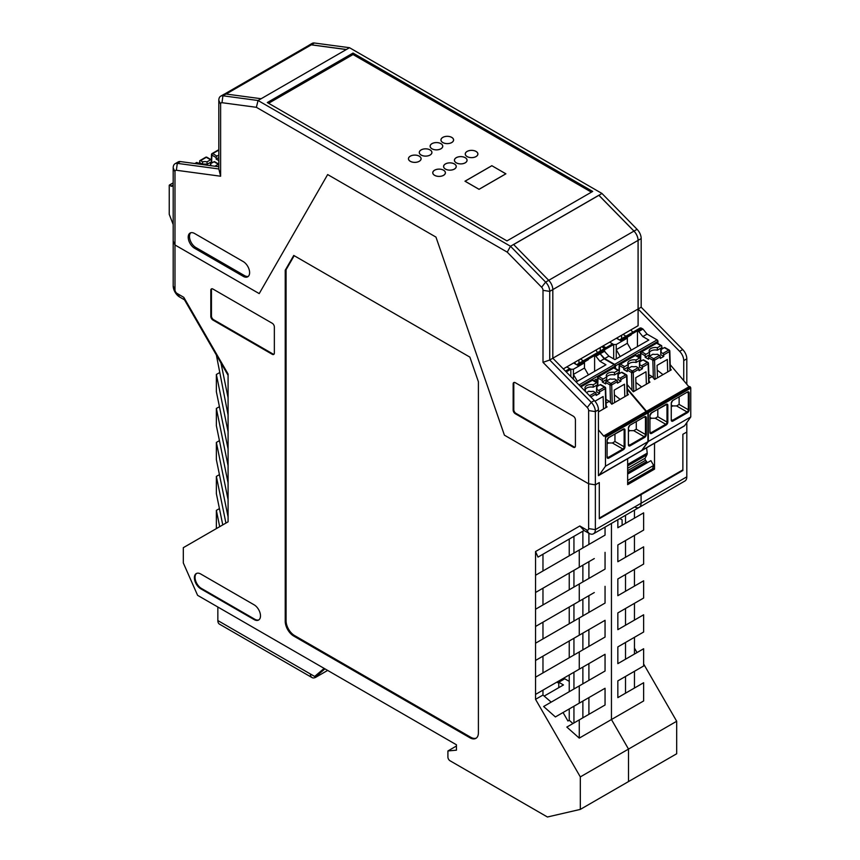 <?xml version="1.0" encoding="UTF-8"?>
<svg xmlns="http://www.w3.org/2000/svg" width="860" height="860" viewBox="0 0 860 860"><rect width="100%" height="100%" fill="white"/><g stroke="black" fill="none" stroke-linecap="round" stroke-linejoin="round"><path stroke-width="1.29" d="M327.66 670.413L315.932 677.186A7.837 4.526 120 0 1 312.008 677.572A7.837 4.526 120 0 1 310.385 673.982L314.652 676.444L318.91 673.982L324.962 668.865M217.849 607.02L217.849 620.565A7.837 4.526 120 0 0 219.472 624.145L312.008 677.572M314.652 676.444L324.156 668.392M569.234 681.367L564.751 678.787L558.785 682.238L558.785 687.645M634.454 648.107L637.034 652.568M643.635 663.995L676.691 721.26L676.691 753.758L628.509 781.579L628.509 749.082L676.691 721.26M544.176 696.084L563.472 684.947L558.785 682.238M556.861 682.109L558.785 683.216M682.324 470.173L682.872 470.495L682.872 434.3L686.807 432.032L686.807 422.582M637.238 669.682L625.521 676.444L625.521 693.192M617.846 519.719L617.846 527.739L643.635 512.85L643.635 530.082L617.846 544.971L617.846 561.72L643.635 546.831L643.635 564.063L617.846 578.952L617.846 595.69L643.635 580.801L643.635 598.033L617.846 612.922L617.846 629.67L643.635 614.782L643.635 632.014L617.846 646.903L617.846 663.64L643.635 648.752L643.635 665.995L617.846 680.883L617.846 697.621L643.635 682.732L643.635 700.954L611.449 719.53L628.509 749.082L580.317 776.903L580.317 809.4L628.509 781.579L628.509 749.082L611.449 719.53L611.449 523.417L611.449 719.53L579.264 738.116L579.264 719.895L566.826 727.076L579.264 738.116M634.454 510.13L634.454 518.15M634.476 535.371L625.521 540.542L625.521 557.28M634.454 586.101L634.454 569.363L625.521 574.523L625.521 591.261M625.521 625.241L625.521 608.493L634.476 603.322L634.454 620.082M634.454 654.051L634.476 637.303L625.521 642.474L625.521 659.212M634.476 671.273L634.454 688.032M625.521 515.29L625.521 523.31M619.856 518.558L622.113 519.859L622.113 525.277M634.454 552.12L634.454 535.382M686.807 476.838L686.807 432.032L682.872 434.3L682.872 469.861L599.291 518.107L599.291 482.557L595.356 484.836L599.291 482.557L599.291 518.752L641.087 494.629L641.087 503.24L686.807 476.838A9.041 5.224 -120 0 1 684.936 480.987L639.216 507.378A9.041 5.224 -120 0 0 641.087 503.24L595.356 529.642A9.041 5.224 60 0 1 593.486 533.78A9.041 5.224 60 0 1 588.96 533.329L584.058 530.502L538.005 557.097L542.972 554.227L542.972 570.965M682.872 470.495L641.087 494.629L640.528 494.306L641.087 494.629L641.087 503.24A9.041 5.224 -120 0 1 639.216 507.378L593.486 533.78M634.691 506.938A9.041 5.224 -120 0 0 639.216 507.378M228.083 375.315L184.492 299.817L183.793 297.334L177.128 293.475A3.01 1.742 60 0 1 174.988 289.788L174.988 244.971L259.215 293.604L174.988 244.971L173.193 241.09L174.988 244.971L174.988 171.763A3.01 1.742 60 0 1 176.364 170.258L220.622 176.225L218.816 168.958L218.816 100.33A9.041 5.224 60 0 1 220.687 96.18A9.041 5.224 60 0 1 222.923 95.793L258.054 100.513L510.496 246.261L545.627 282.112A9.041 5.224 60 0 1 549.733 291.379L549.733 360.007L638.099 308.987L552.819 358.222L594.335 400.566A9.041 5.224 60 0 1 598.442 409.844L598.442 475.666L627.574 458.756M183.793 297.334L228.083 374.035L228.083 521.837L183.309 547.68L183.309 562.945L197.596 595.324L456.434 744.771L456.434 750.189L447.909 750.952L447.909 757.079A3.01 1.742 60 0 0 450.038 760.778L547.433 817L580.317 809.4M601.946 193.457L598.872 195.327L633.96 231.103A9.041 5.224 -120 0 1 638.066 240.37L638.099 308.987L641.184 307.203L641.184 238.575A9.041 5.224 -120 0 0 637.077 229.308L601.946 193.457L349.504 47.709L258.054 100.513L256.377 107.306L507.25 252.152L541.639 287.251A3.01 1.742 60 0 1 543.004 290.336L543.004 362.35L587.262 407.489A3.01 1.742 60 0 1 588.638 410.575L588.638 483.793L595.356 484.836L588.638 483.793L504.411 435.171L588.638 483.793L588.638 528.599A3.01 1.742 60 0 1 586.499 529.835L579.833 525.976L535.543 551.55L535.543 699.341L580.317 776.903M504.411 435.171L435.966 237.091L327.66 174.558L259.215 293.604L327.66 174.558L435.966 237.091L504.411 435.171M293.754 636.067L469.872 737.751A12.062 6.966 -120 0 0 475.902 738.353A12.062 6.966 -120 0 0 478.396 732.827L478.396 381.743L469.872 357.115L293.754 255.441L285.23 270.212L285.23 621.296A12.062 6.966 -120 0 0 293.754 636.067L294.604 635.583L470.721 737.257A12.062 6.966 -120 0 0 476.311 738.073M272.222 354.288A3.01 1.742 -120 0 0 273.727 354.438A3.01 1.742 -120 0 0 274.351 353.062L274.351 326.961A3.01 1.742 -120 0 0 272.222 323.263L212.947 289.046A3.01 1.742 -120 0 0 211.431 288.895A3.01 1.742 -120 0 0 210.807 290.282L210.807 316.373A3.01 1.742 -120 0 0 212.947 320.07L272.222 354.288L272.856 353.922A3.01 1.742 -120 0 0 274.007 354.191M254.098 619.576A9.041 5.224 60 0 0 258.613 620.028A9.041 5.224 60 0 0 260.494 615.878A9.041 5.224 60 0 0 254.098 604.806L200.788 574.029A9.041 5.224 60 0 0 196.263 573.577A9.041 5.224 60 0 0 194.392 577.726A9.041 5.224 60 0 0 200.788 588.799L254.098 619.576L254.732 619.211L201.433 588.433A9.041 5.224 60 0 1 195.037 577.35A9.041 5.224 60 0 1 196.596 573.416M588.907 663.608L588.907 680.346M588.907 697.589L588.907 714.327M579.264 719.895L605.053 705.007L605.053 688.269L594.292 694.482M605.053 688.269L579.264 703.158L579.264 685.914L605.053 671.026L605.053 654.288L594.292 660.501M573.942 587.068L573.942 570.32L569.234 573.039L569.234 589.788M542.972 638.915L542.972 622.178L535.543 626.467L594.292 592.551M535.543 609.235L579.264 583.994L579.264 601.226M573.942 722.97L573.942 706.232L582.876 701.072L582.876 717.81M587.262 407.489L591.25 402.351A9.041 5.224 60 0 1 595.356 411.617L595.356 529.642L588.638 528.599M551.196 702.125L542.972 695.052L542.972 690.129L535.543 694.418L579.264 669.177L579.264 651.945L605.053 637.056L605.053 620.307L594.292 626.521M542.972 672.896L542.972 656.159L535.543 660.448L579.264 635.196L579.264 617.964L605.053 603.075L605.053 586.337M588.907 646.376L588.907 629.628M588.907 612.395L588.907 595.658M573.942 655.019L573.942 638.27L569.234 640.99L569.234 657.739M573.942 638.27L582.876 633.111L582.876 649.859M456.434 746.018L447.909 750.952M594.292 558.57L535.543 592.486L542.972 588.197L542.972 604.946M573.942 706.232L569.234 708.941L569.234 720.271L572.932 723.55M184.492 299.817L179.589 296.979A9.041 5.224 60 0 1 173.193 285.907L173.193 167.883A9.041 5.224 60 0 1 175.064 163.733A9.041 5.224 60 0 1 177.3 163.357L218.816 168.958M219.698 526.675L216.365 510.378L219.429 508.604M216.365 510.378L216.365 528.599M216.365 355.029L228.083 414.982M228.083 448.952L216.365 391.708L216.365 374.476L219.429 372.702M219.429 406.683L216.365 408.446L228.083 465.701M219.429 474.634L216.365 476.397L225.922 523.084M228.083 516.914L216.365 459.659L216.365 442.427L228.083 499.671M228.083 431.72L216.365 374.476M216.365 476.397L216.365 493.64L222.761 524.901M219.429 440.653L216.365 442.427M216.365 408.446L216.365 425.678L228.083 482.933M228.083 397.75L220.977 363.006M569.234 720.271L567.955 721.013L563.053 712.521L555.388 716.939L579.264 703.158M535.543 551.55L538.005 557.097M569.234 555.807L569.234 539.069L573.942 536.35L582.876 531.19L582.876 547.928M573.942 570.32L582.876 565.16L582.876 581.908M569.234 623.758L569.234 607.02L573.942 604.3L582.876 599.14L582.876 615.878M573.942 688.989L573.942 672.251L582.876 667.091L582.876 683.829M588.907 533.308L588.907 544.444M588.907 561.677L588.907 578.425M573.942 536.35L573.942 553.087M573.942 672.251L569.234 674.971L569.234 691.709M535.543 575.254L579.264 550.013L579.264 567.245M579.264 583.994L605.053 569.105L605.053 552.356M579.264 550.013L605.053 535.124L605.053 527.105M535.543 699.341L542.972 695.052M579.264 635.196L605.053 620.307M579.264 669.177L605.053 654.288M579.264 685.914L543.617 706.501L555.388 716.939M579.264 617.964L535.543 643.205M573.942 621.038L573.942 604.3M579.264 651.945L535.543 677.186M211.786 288.767A3.01 1.742 -120 0 0 211.452 289.906L211.452 316.007A3.01 1.742 -120 0 0 213.581 319.694L272.856 353.922M258.925 619.823A9.041 5.224 60 0 1 254.732 619.211M285.23 270.212L286.079 269.717L286.079 620.802A12.062 6.966 -120 0 0 294.604 635.583M294.185 255.689L286.079 269.717M579.833 525.976L584.058 530.502M627.649 474.064L650.891 460.648L653.664 465.454L652.6 468.775L627.649 483.18M647.752 462.465A1.806 1.043 60 0 1 646.58 461.616L645.591 460.261A1.806 1.043 60 0 1 645.043 458.735A1.806 1.043 60 0 1 645.161 458.187L646.924 454.8A4.827 2.784 60 0 0 647.236 453.327A4.827 2.784 60 0 0 647.225 453.134L646.602 447.77M627.649 481.546L628.079 480.224L653.664 465.454M628.079 480.224L627.649 479.482M632.928 332.164L630.735 329.982M574.63 362.372L575.759 364.21M583.274 360.834L580.457 359.007M595.948 350.063L597.517 352.611M604.591 348.526L601.774 346.698M617.276 337.754L618.168 339.216M625.919 336.217L623.091 334.389M600.28 351.02L600.28 347.569M578.952 363.329L578.952 359.878M621.597 338.711L621.597 335.26M268.589 103.286L353.03 54.535L591.411 192.167M451.747 142.556A6.332 3.655 0 0 0 453.607 139.965A6.332 3.655 0 0 0 447.275 136.31A6.332 3.655 0 0 0 440.943 139.965A6.332 3.655 0 0 0 444.846 143.351A6.332 3.655 0 0 0 451.747 142.556M453.542 140.459A6.332 3.655 0 0 0 453.542 140.449A6.332 3.655 180 0 1 453.542 140.459L453.542 139.965A6.267 3.623 180 0 1 449.673 143.319A6.267 3.623 180 0 1 442.835 142.534A6.267 3.623 180 0 1 440.997 139.965A6.267 3.623 180 0 1 447.275 136.342A6.267 3.623 180 0 1 453.542 139.965M440.922 148.812A6.332 3.655 0 0 0 442.771 146.221A6.332 3.655 0 0 0 436.439 142.566A6.332 3.655 0 0 0 430.108 146.221A6.332 3.655 0 0 0 434.02 149.597A6.332 3.655 0 0 0 440.922 148.812M419.25 161.315A6.332 3.655 0 0 0 421.11 158.724A6.332 3.655 0 0 0 414.778 155.069A6.332 3.655 0 0 0 408.446 158.724A6.332 3.655 0 0 0 412.348 162.11A6.332 3.655 0 0 0 419.25 161.315M408.5 159.207A6.332 3.655 0 0 0 408.5 159.218A6.332 3.655 180 0 1 408.5 159.207L408.5 158.724A6.267 3.623 180 0 1 414.778 155.112A6.267 3.623 180 0 1 421.045 158.724A6.267 3.623 180 0 1 417.175 162.078A6.267 3.623 180 0 1 410.338 161.293A6.267 3.623 180 0 1 408.5 158.724M454.392 169.097A6.332 3.655 0 0 0 456.252 166.507A6.332 3.655 0 0 0 449.92 162.852A6.332 3.655 0 0 0 443.577 166.507A6.332 3.655 0 0 0 447.49 169.882A6.332 3.655 0 0 0 454.392 169.097M456.187 167.001A6.332 3.655 0 0 0 456.187 166.99A6.332 3.655 180 0 1 456.187 167.001L456.187 166.507A6.267 3.623 180 0 1 452.317 169.85A6.267 3.623 180 0 1 445.48 169.065A6.267 3.623 180 0 1 443.642 166.507A6.267 3.623 180 0 1 449.92 162.884A6.267 3.623 180 0 1 456.187 166.507M465.228 162.841A6.332 3.655 0 0 0 467.077 160.25A6.332 3.655 0 0 0 460.745 156.595A6.332 3.655 0 0 0 454.413 160.25A6.332 3.655 0 0 0 458.326 163.636A6.332 3.655 0 0 0 465.228 162.841M467.023 160.745A6.332 3.655 0 0 0 467.023 160.734A6.332 3.655 180 0 1 467.023 160.745L467.023 160.25A6.267 3.623 180 0 1 463.142 163.604A6.267 3.623 180 0 1 456.316 162.82A6.267 3.623 180 0 1 454.478 160.25A6.267 3.623 180 0 1 460.745 156.638A6.267 3.623 180 0 1 467.023 160.25M443.556 175.343A6.332 3.655 0 0 0 445.415 172.763A6.332 3.655 0 0 0 439.084 169.108A6.332 3.655 0 0 0 432.752 172.763A6.332 3.655 0 0 0 436.665 176.139A6.332 3.655 0 0 0 443.556 175.343M430.086 155.058A6.332 3.655 0 0 0 431.935 152.478A6.332 3.655 0 0 0 425.603 148.823A6.332 3.655 0 0 0 419.271 152.478A6.332 3.655 0 0 0 423.185 155.853A6.332 3.655 0 0 0 430.086 155.058M431.881 152.972A6.332 3.655 0 0 0 431.881 152.962A6.332 3.655 180 0 1 431.881 152.972L431.881 152.478A6.267 3.623 180 0 1 428.011 155.821A6.267 3.623 180 0 1 421.174 155.036A6.267 3.623 180 0 1 419.336 152.478A6.267 3.623 180 0 1 425.603 148.855A6.267 3.623 180 0 1 431.881 152.478M476.053 156.584A6.332 3.655 0 0 0 477.913 154.004A6.332 3.655 0 0 0 471.581 150.35A6.332 3.655 0 0 0 465.249 154.004A6.332 3.655 0 0 0 469.151 157.38A6.332 3.655 0 0 0 476.053 156.584M491.834 165.7L464.97 181.202L479.041 189.329L505.906 173.817L491.834 165.7L505.82 173.817L479.041 189.286L465.056 181.202L491.834 165.744M598.872 195.327L513.635 244.53M346.3 49.557L311.331 44.838L226.126 94.03M224.374 94.138L309.095 45.225A9.041 5.224 60 0 1 311.331 44.838M641.184 238.575L638.099 240.359A9.041 5.224 -120 0 0 633.992 231.093L598.872 195.242L513.581 244.476L548.712 280.328L545.627 282.112L541.639 287.251M638.099 240.359L638.099 308.987L679.626 351.332A9.041 5.224 60 0 1 683.732 360.598L683.732 380.625M683.646 426.377L654.514 443.287L654.514 469.141L652.804 468.152M638.099 308.987L638.099 325.725L563.3 368.918M686.807 384.259L686.807 358.824A9.041 5.224 -120 0 0 682.7 349.547L641.184 307.203M349.504 47.709L314.373 43A9.041 5.224 -120 0 0 312.137 43.387L309.062 45.161A9.041 5.224 60 0 1 311.288 44.784L346.419 49.493M575.415 445.974L575.415 419.873A3.01 1.742 -120 0 0 573.287 416.186L515.29 382.7A3.01 1.742 -120 0 0 513.775 382.55A3.01 1.742 -120 0 0 513.151 383.936L513.151 410.026A3.01 1.742 -120 0 0 515.29 413.724L573.287 447.2A3.01 1.742 -120 0 0 574.792 447.35A3.01 1.742 -120 0 0 575.415 445.974M220.687 96.18L223.772 94.406A9.041 5.224 60 0 1 226.008 94.019L222.923 95.793L221.987 102.695L256.377 107.306M507.25 252.152L510.496 246.261L513.581 244.476M638.066 240.37L552.819 289.594L552.819 358.222M218.816 166.765L180.374 161.573A9.041 5.224 -120 0 0 178.138 161.959L175.064 163.733M190.769 232.759A9.041 5.224 -120 0 0 189.49 236.457A9.041 5.224 -120 0 0 195.886 247.54L244.498 275.608A9.041 5.224 -120 0 0 248.336 276.339M194.607 248.271L243.219 276.339A9.041 5.224 -120 0 0 247.744 276.791A9.041 5.224 -120 0 0 249.615 272.652A9.041 5.224 -120 0 0 243.219 261.569L194.607 233.501A9.041 5.224 -120 0 0 190.081 233.06A9.041 5.224 -120 0 0 188.211 237.199A9.041 5.224 -120 0 0 194.607 248.271L195.886 247.54M220.622 176.225L220.622 104.21A3.01 1.742 60 0 1 221.987 102.695M543.004 290.336L549.733 291.379L552.819 289.594A9.041 5.224 -120 0 0 548.712 280.328M353.03 53.062L267.309 102.544L506.97 240.907L592.691 191.425L353.03 53.062L353.03 54.535M261.128 98.728L226.008 94.019M573.287 447.2L573.921 446.834L515.925 413.348A3.01 1.742 -120 0 1 513.796 409.661L513.796 383.56L513.151 383.936M654.514 469.141L627.649 484.653L627.649 458.799M543.004 362.35L549.733 360.007L591.25 402.351L594.335 400.566M514.13 382.421A3.01 1.742 -120 0 0 513.796 383.56M573.921 446.834A3.01 1.742 -120 0 0 575.071 447.114M434.644 175.322A6.267 3.623 180 0 1 432.816 172.763A6.267 3.623 180 0 1 439.084 169.141A6.267 3.623 180 0 1 445.351 172.763A6.267 3.623 180 0 1 441.481 176.106A6.267 3.623 180 0 1 434.644 175.322M467.141 156.563A6.267 3.623 180 0 1 465.303 154.004A6.267 3.623 180 0 1 471.581 150.382A6.267 3.623 180 0 1 477.848 154.004A6.267 3.623 180 0 1 473.978 157.348A6.267 3.623 180 0 1 467.141 156.563M432 148.78A6.267 3.623 180 0 1 430.172 146.221A6.267 3.623 180 0 1 436.439 142.599A6.267 3.623 180 0 1 442.706 146.221A6.267 3.623 180 0 1 438.837 149.565A6.267 3.623 180 0 1 432 148.78M173.193 224.525L169.237 214.323L169.237 185.534A1.204 0.699 60 0 1 169.689 184.922L169.689 184.922A1.204 0.699 60 0 1 170.936 186.254L173.193 186.201M218.816 157.509L216.139 159.046L216.139 157.573A1.204 0.699 -60 0 1 217 156.101L218.816 155.047M170.936 186.254L173.193 184.954M212.732 162.497L211.452 161.755L211.452 160.282A1.204 0.699 120 0 0 211.205 159.734L206.905 157.251A1.204 0.699 120 0 0 206.303 157.315L200.552 160.637A1.204 0.699 -120 0 0 199.692 161.089L199.649 162.583L198.37 163.314M199.649 162.583L202.637 164.303A6.031 3.483 180 0 1 207.045 164.303L211.452 161.755M214.011 161.755L218.3 164.238A1.204 0.699 120 0 1 218.816 164.142L214.613 161.701A1.204 0.699 120 0 0 214.011 161.755L210.453 163.808A6.031 3.483 180 0 1 210.872 165.088A6.031 3.483 180 0 1 210.786 165.679M218.816 150.5L218.462 150.296A1.204 0.699 -120 0 0 217.859 150.231L212.097 153.553A1.204 1.204 0 0 0 211.495 154.564A1.204 0.72 -178.3 0 0 211.85 155.09A1.204 0.699 -60 0 1 212.7 153.618L218.462 150.296M199.058 164.099A6.031 3.483 180 0 1 199.23 163.808L197.133 162.604A1.204 0.699 -120 0 0 196.531 162.54L194.833 163.529M210.453 163.808L210.453 165.636M218.816 160.594L216.139 159.046M200.552 160.637L202.637 161.841L202.637 164.303M211.205 159.734A1.204 0.699 120 0 0 210.603 159.788L207.045 161.841A6.031 3.483 -0 0 0 202.637 161.841M207.045 161.841L207.045 164.303M637.464 346.591L637.464 330.777L638.743 331.519L643 329.058L641.721 328.316A3.623 2.085 -120 0 0 639.915 328.133L619.447 339.947M643 329.058L647.064 334.11L642.807 336.572L638.743 331.519M657.932 343.538L657.932 341.366A1.204 0.699 -120 0 0 657.083 339.883L647.064 334.11M688.946 386.785L670.22 364.704M648.332 412.66L690.763 388.161L690.763 416.95L648.332 441.449L648.332 412.66A1.204 0.699 -120 0 0 647.881 411.521L690.29 387A1.204 0.699 -120 0 0 689.279 386.591L646.849 411.091A1.204 0.699 -120 0 0 646.677 411.273M690.29 387L690.311 387.032A1.204 0.699 -120 0 1 690.763 388.161M690.763 416.95L684.614 425.711A3.01 1.742 60 0 1 684.28 426.022L641.85 450.522A3.01 1.742 60 0 1 641.614 450.618M648.332 441.449L642.183 450.199A3.01 1.742 60 0 1 641.85 450.522M647.859 411.488A1.204 0.699 -120 0 0 646.849 411.091M627.338 388.677L646.526 411.295M657.932 341.366L615.502 365.855L615.502 368.531M615.502 365.855A1.204 0.699 -120 0 0 614.642 364.382L604.634 358.598L599.291 352.815L613.685 344.505A3.623 2.085 60 0 0 611.879 344.322L597.485 352.632A3.623 2.085 60 0 1 599.291 352.815M649.063 382.678L648.505 363.382A1.204 0.677 178.3 0 0 648.15 362.92A1.204 0.699 120 0 0 647.903 362.372L643.613 359.888A1.204 0.699 120 0 0 643 359.953L639.453 362.006L639.453 364.468A6.031 3.483 0 0 0 639.453 364.468M667.683 371.928L667.317 359.458L657.083 365.371L657.448 377.83M663.716 354.89L663.759 356.427L660.77 354.696L660.77 352.235L662.866 353.438A1.204 0.699 60 0 1 663.716 354.89L669.478 351.568L670.026 370.574M670.338 368.779L671.251 369.864L654.621 379.464L653.353 377.97L652.837 360.211A1.204 0.699 -60 0 1 653.697 358.738L659.448 355.416A1.204 0.699 60 0 1 660.308 356.857L660.351 358.394L663.759 356.427M649.515 352.191A6.031 3.483 180 0 1 657.362 350.181L661.77 347.644L663.049 348.375M655.094 379.185L654.546 360.179A1.204 0.677 -1.7 0 1 652.837 360.211L648.547 357.738L648.547 359.211L645.14 357.244L649.547 354.696L649.547 352.235A6.031 3.483 180 0 1 649.128 350.966A6.031 3.483 180 0 1 657.362 347.719L660.921 345.666L656.621 343.194A1.204 0.699 -120 0 0 656.019 343.129A1.204 1.204 0 0 1 657.223 343.129A1.204 0.699 120 0 0 656.621 343.194L641.7 351.804A1.204 0.699 -120 0 0 641.098 351.751L656.019 343.129M660.803 352.191A6.031 3.483 0 0 0 660.77 352.159L660.77 349.697A6.031 3.483 180 0 1 661.189 350.966A6.031 3.483 180 0 1 660.77 352.235M645.14 357.244L645.14 355.76A1.204 0.699 -60 0 1 645.989 354.288L649.547 352.235M657.362 347.719L657.362 350.181M660.921 345.666A1.204 0.699 120 0 1 661.77 346.161L661.77 347.644M627.22 384.603L633.304 391.773L649.934 382.173L649.02 381.087M632.036 390.279L631.519 372.52A1.204 0.699 -60 0 1 632.369 371.047L638.131 367.725L636.034 366.51A6.031 3.483 0 0 1 631.638 366.51L628.079 368.564A1.204 0.699 -60 0 0 627.23 370.047L627.23 371.52L623.812 369.553L623.812 368.08A1.204 0.699 -60 0 1 624.672 366.596L628.219 364.543L628.219 367.005L623.812 369.553M638.131 367.725A1.204 0.699 60 0 1 638.98 369.166L639.023 370.703L642.442 368.736L639.453 367.005L639.453 364.543L641.538 365.758A1.204 0.699 60 0 1 642.399 367.198L642.442 368.736M679.131 397.03L679.131 404.447L688.312 409.747L688.312 392.998L689.172 392.998A2.408 1.397 120 0 0 687.462 392.02L672.961 400.394A2.408 1.397 120 0 0 671.251 403.34L671.251 420.088A2.408 1.397 120 0 0 672.961 421.067L672.531 420.336L687.033 411.962L687.462 412.703L672.961 421.067M650.106 418.981L651.418 418.229L650.106 417.476M651.418 418.229L655.255 418.229L657.814 416.756L666.995 422.056A1.806 1.043 120 0 1 665.715 424.27L666.134 425.012A2.408 1.397 120 0 0 667.844 422.056L666.995 422.056L666.995 405.318A1.806 1.043 120 0 0 666.618 404.49L651.643 412.703A2.408 1.397 120 0 0 649.934 415.66L649.934 432.397A2.408 1.397 120 0 0 651.643 433.386L666.134 425.012M657.814 409.338L657.814 416.756M671.434 405.167L672.735 405.92L676.573 405.92L679.131 404.447M636.034 362.49L640.442 359.953L640.442 358.469A1.204 0.699 120 0 0 639.593 357.986L636.034 360.028L636.034 362.49A6.031 3.483 0 0 0 628.198 364.5M662.985 374.637L657.223 370.112M639.453 362.006A6.031 3.483 180 0 1 639.872 363.275A6.031 3.483 180 0 1 639.453 364.543M603.559 350.353L608.901 356.137L614.911 359.609L648.816 340.044L642.807 336.572M631.175 334.948L631.175 334.411A3.623 2.085 -120 0 0 630.659 334.175L631.175 334.948L627.338 337.163M641.721 328.316L631.175 334.411M630.659 334.175L627.338 336.088L627.338 343.269L631.304 350.149M670.381 370.359L669.822 351.073A1.204 0.677 178.3 0 0 669.478 350.611A1.204 0.699 120 0 0 669.22 350.063L664.93 347.58A1.204 0.699 120 0 0 664.328 347.644L660.77 349.697M636.034 360.028A6.031 3.483 0 0 0 627.811 363.275A6.031 3.483 0 0 0 628.219 364.543M672.735 405.92L671.434 406.673M648.945 378.432L652.17 376.562L653.353 377.97M636.647 355.868L639.066 354.471L639.066 357.265M605.945 347.752L602.935 346.032M616.459 338.227L620.511 340.56L627.338 336.625M620.221 356.556L616.244 349.676L627.338 343.269M616.244 358.846L616.244 344.505L627.338 338.098M636.12 390.15L635.766 377.68L646 371.767L646.354 384.237M641.667 386.946L635.895 382.421M604.838 351.084L600.57 353.546M608.901 356.137L604.634 358.598M613.685 358.899L613.685 344.505L616.244 344.505M609.633 342.162L613.685 344.505M640.442 359.953L641.721 360.695M648.827 374.637L652.17 376.562M659.448 355.416L657.362 354.202A6.031 3.483 0 0 1 652.955 354.202L649.397 356.255A1.204 0.699 -60 0 0 648.547 357.738M594.604 371.337L594.604 355.524L595.883 356.255L600.151 353.793L598.872 353.062A3.623 2.085 -120 0 0 597.055 352.879L576.598 364.694M600.151 353.793L604.214 358.846L599.947 361.308L595.883 356.255M615.072 368.284L615.072 366.102A1.204 0.699 -120 0 0 614.223 364.629L604.214 358.846M646.096 411.521L627.37 389.451M605.483 437.396L647.913 412.897L647.913 441.685L605.483 466.185L605.483 437.396A1.204 0.699 -120 0 0 605.032 436.267L647.429 411.736A1.204 0.699 -120 0 0 646.43 411.327L604 435.827A1.204 0.699 -120 0 0 603.774 436.149L598.442 429.871M647.429 411.736L647.462 411.768A1.204 0.699 -120 0 1 647.913 412.897M647.913 441.685L641.754 450.446A3.01 1.742 60 0 1 641.42 450.758L598.99 475.257A3.01 1.742 60 0 1 598.442 475.397M605.483 466.185L599.323 474.946A3.01 1.742 60 0 1 598.99 475.257M604.999 436.235A1.204 0.699 -120 0 0 604 435.827M606.203 407.414L605.644 388.118A1.204 0.677 178.3 0 0 605.289 387.666A1.204 0.699 120 0 0 605.042 387.108L600.753 384.635A1.204 0.699 120 0 0 600.151 384.689L596.593 386.742L596.593 389.204A6.031 3.483 0 0 1 596.625 389.247M624.822 396.664L624.457 384.205L614.223 390.117L614.588 402.577M620.855 379.625L620.899 381.163L617.921 379.443L617.921 376.981L620.006 378.185A1.204 0.699 60 0 1 620.855 379.625L626.617 376.304L627.166 395.32M627.488 393.525L628.402 394.6L611.772 404.211L610.503 402.706L609.987 384.957A1.204 0.699 -60 0 1 610.837 383.485L616.599 380.152A1.204 0.699 60 0 1 617.448 381.603L617.491 383.141L620.899 381.163M606.666 376.938A6.031 3.483 180 0 1 614.502 374.928L618.91 372.38L620.189 373.122M612.245 403.931L611.686 384.925A1.204 0.677 -1.7 0 1 609.987 384.957L605.687 382.474L605.687 383.958L602.279 381.99L606.687 379.443L606.687 376.981A6.031 3.483 180 0 1 606.268 375.712A6.031 3.483 180 0 1 614.502 372.466L618.061 370.413L613.76 367.94A1.204 0.699 -120 0 0 613.159 367.876A1.204 1.204 0 0 1 614.373 367.876A1.204 0.699 120 0 0 613.76 367.94L598.839 376.551A1.204 0.699 -120 0 0 598.237 376.497L613.159 367.876M617.942 376.938A6.031 3.483 0 0 0 617.921 376.895L617.921 374.433A6.031 3.483 180 0 1 618.329 375.712A6.031 3.483 180 0 1 617.921 376.981M602.279 381.99L602.279 380.507A1.204 0.699 -60 0 1 603.129 379.034L606.687 376.981M614.502 372.466L614.502 374.928M618.061 370.413A1.204 0.699 120 0 1 618.91 370.907L619.168 365.07A1.204 0.72 -178.3 0 0 619.522 365.597L619.308 372.616M589.595 395.74L595.27 392.461L593.185 391.257A6.031 3.483 0 0 1 588.778 391.257L586.499 392.579M595.27 392.461A1.204 0.699 60 0 1 596.13 393.912L596.173 395.45L599.581 393.471L596.593 391.752L596.593 389.29L598.689 390.494A1.204 0.699 60 0 1 599.538 391.945L599.581 393.471M636.282 421.776L636.282 429.194L645.462 434.493L645.462 417.745L646.312 417.745A2.408 1.397 120 0 0 644.602 416.767L630.101 425.13A2.408 1.397 120 0 0 628.402 428.087L628.402 444.824A2.408 1.397 120 0 0 630.101 445.813L629.681 445.071L644.183 436.708L644.602 437.439L630.101 445.813M607.257 443.728L608.558 442.975L607.257 442.223M608.558 442.975L612.395 442.975L614.954 441.502L624.134 446.802A1.806 1.043 120 0 1 622.855 449.017L623.285 449.758A2.408 1.397 120 0 0 624.983 446.802L624.134 446.802L624.134 430.054A1.806 1.043 120 0 0 623.758 429.226L608.783 437.439A2.408 1.397 120 0 0 607.074 440.395L607.074 457.144A2.408 1.397 120 0 0 608.783 458.122L623.285 449.758M614.954 434.085L614.954 441.502M628.574 429.914L629.885 430.666L633.723 430.666L636.282 429.194M593.185 387.237L597.592 384.689L597.592 383.216A1.204 0.699 120 0 0 596.732 382.721L593.185 384.775L593.185 387.237A6.031 3.483 0 0 0 585.337 389.247M620.135 399.373L614.362 394.858M596.593 386.742A6.031 3.483 180 0 1 597.012 388.021A6.031 3.483 180 0 1 596.593 389.29M576.135 382.001L605.956 364.78L599.947 361.308M588.315 359.695L588.315 359.147A3.623 2.085 -120 0 0 587.799 358.91L588.315 359.695L584.478 361.91M598.872 353.062L588.315 359.147M587.799 358.91L584.478 360.834L584.478 368.015L588.444 374.895M627.531 395.106L626.972 375.809A1.204 0.677 178.3 0 0 626.617 375.358A1.204 0.699 120 0 0 626.37 374.799L622.07 372.326A1.204 0.699 120 0 0 621.468 372.38L617.921 374.433M593.185 384.775A6.031 3.483 0 0 0 584.95 388.021A6.031 3.483 0 0 0 585.37 389.29L585.37 391.429M584.026 390.064L585.37 389.29M629.885 430.666L628.574 431.419M606.085 403.179L609.31 401.308L610.503 402.706M598.442 411.897L607.074 406.909L606.16 405.834M593.787 380.614L596.206 379.217L596.206 382.012M573.599 362.963L577.651 365.306L584.478 361.361M577.361 381.292L573.394 374.412L584.478 368.015M573.394 379.206L573.394 369.241L584.478 362.845M603.505 408.984L603.139 396.514L594.948 401.244M566.224 371.907L570.836 369.241A3.623 2.085 60 0 0 569.019 369.069L565.461 371.122M570.836 376.605L570.836 369.241L573.394 369.241M566.783 366.908L570.836 369.241M597.592 384.689L598.872 385.43M605.978 399.384L609.31 401.308M616.599 380.152L614.502 378.948A6.031 3.483 0 0 1 610.095 378.948L606.547 381.002A1.204 0.699 -60 0 0 605.687 382.474M217.849 620.565L310.385 673.982M179.589 296.979L177.128 293.475M211.452 316.007L210.807 316.373M211.452 289.906L210.807 290.282M212.947 320.07L213.581 319.694M200.788 588.799L201.433 588.433M469.872 737.751L470.721 737.257M286.079 620.802L285.23 621.296M586.499 529.835L588.96 533.329M174.988 289.788L173.193 285.907M627.649 465.916L646.924 454.8M627.649 468.291L645.161 458.187M627.649 472.548L646.58 461.616M627.649 470.624L645.591 460.261M627.649 464.443L647.225 453.134M548.702 280.328L633.96 231.103M176.364 170.258L177.3 163.357L180.374 161.573M243.219 276.339L244.498 275.608M588.638 410.575L595.356 411.617L598.442 409.844M220.622 104.21L218.816 100.33M513.796 409.661L513.151 410.026M515.29 413.724L515.925 413.348M679.626 351.332L682.7 349.547M683.732 360.598L686.807 358.824M174.988 171.763L173.193 167.883M314.373 43L311.288 44.784M637.077 229.308L633.992 231.093M173.193 182.922L169.71 184.922L173.193 182.9M218.816 164.733A1.204 0.699 60 0 0 218.3 164.238L214.86 166.227M212.097 153.553A1.204 0.699 -120 0 1 212.7 153.618L217 156.101M195.413 163.604L197.133 162.604M218.816 165.873L217.58 166.593M211.646 161.874L211.85 155.09L216.139 157.573M206.905 157.251A1.204 1.204 0 0 0 205.701 157.251A1.204 0.699 -120 0 1 206.303 157.315L210.603 159.788M639.593 357.986L635.303 355.502L620.372 364.124A1.204 0.699 -120 0 0 619.77 364.06A1.204 1.204 0 0 0 619.168 365.07M640.195 357.921L635.905 355.438A1.204 0.699 120 0 0 635.303 355.502A1.204 0.699 -120 0 0 634.701 355.438L619.77 364.06M642.183 450.199L684.614 425.711M649.397 356.255L653.697 358.738A1.204 0.699 60 0 1 654.546 360.179L660.308 356.857M645.989 354.288L641.7 351.804A1.204 0.699 -60 0 0 640.84 353.288L640.646 360.06M650.106 432.01L651.213 432.644L665.715 424.27L655.255 418.229M649.934 431.903L650.311 432.731A1.806 1.043 120 0 0 651.213 432.644L651.643 433.386M647.881 411.521L690.311 387.032M665.887 404.673L667.844 405.318A2.408 1.397 120 0 0 666.134 404.329M667.844 405.318L667.844 422.056M689.172 392.998L689.172 409.747L688.312 409.747A1.806 1.043 120 0 1 687.033 411.962L676.573 405.92M687.462 412.703A2.408 1.397 120 0 0 689.172 409.747M687.215 392.364L688.312 392.998A1.806 1.043 120 0 0 687.936 392.171L687.462 392.02M687.033 392.267L672.961 400.394M664.328 347.644L668.618 350.117A1.204 0.699 120 0 1 669.22 350.063A1.204 1.204 0 0 1 669.822 351.073A1.204 0.677 178.3 0 1 669.478 351.568A1.204 0.699 60 0 0 668.618 350.117L662.866 353.438M672.584 400.663L671.251 403.34M671.294 402.878L671.251 420.088M643 359.953L647.3 362.425A1.204 0.699 60 0 1 648.15 363.877A1.204 0.677 178.3 0 0 648.505 363.382A1.204 1.204 0 0 0 647.903 362.372A1.204 0.699 120 0 0 647.3 362.425L641.538 365.758M624.672 366.596L620.372 364.124A1.204 0.699 -60 0 0 619.522 365.597L623.812 368.08M665.715 404.576L651.514 412.972L649.934 415.66M627.23 370.047L631.519 372.52A1.204 0.677 -1.7 0 0 633.229 372.488L638.98 369.166M628.079 368.564L632.369 371.047A1.204 0.699 60 0 1 633.229 372.488L633.777 391.504M671.251 419.594L671.628 420.422A1.806 1.043 120 0 0 672.531 420.336L671.434 419.691M649.977 415.187L649.934 432.397M648.698 382.883L648.15 363.877L642.399 367.198M657.083 339.883L614.642 364.382M645.14 355.76L640.84 353.288A1.204 0.72 -178.3 0 1 640.496 352.761L640.334 358.05M596.732 382.721L592.443 380.249L580.93 386.892M597.345 382.668L593.045 380.185A1.204 0.699 120 0 0 592.443 380.249A1.204 0.699 -120 0 0 591.841 380.185L580.672 386.635M599.323 474.946L641.754 450.446M606.547 381.002L610.837 383.485A1.204 0.699 60 0 1 611.686 384.925L617.448 381.603M603.129 379.034L598.839 376.551A1.204 0.699 -60 0 0 597.99 378.035L597.786 384.807M607.257 456.746L608.353 457.391L622.855 449.017L612.395 442.975M607.074 456.649L607.45 457.477A1.806 1.043 120 0 0 608.353 457.391L608.783 458.122M605.032 436.267L647.462 411.768M623.038 429.419L624.983 430.054A2.408 1.397 120 0 0 623.285 429.075M624.983 430.054L624.983 446.802M646.312 417.745L646.312 434.493L645.462 434.493A1.806 1.043 120 0 1 644.183 436.708L633.723 430.666M644.602 437.439A2.408 1.397 120 0 0 646.312 434.493M644.355 417.111L645.462 417.745A1.806 1.043 120 0 0 645.086 416.917L644.602 416.767M644.183 417.003L630.101 425.13M621.468 372.38L625.768 374.863A1.204 0.699 120 0 1 626.37 374.799A1.204 1.204 0 0 1 626.972 375.809A1.204 0.677 178.3 0 1 626.617 376.304A1.204 0.699 60 0 0 625.768 374.863L620.006 378.185M629.724 425.399L628.402 428.087M628.445 427.624L628.402 444.824M600.151 384.689L604.44 387.172A1.204 0.699 60 0 1 605.289 388.613A1.204 0.677 178.3 0 0 605.644 388.118A1.204 1.204 0 0 0 605.042 387.108A1.204 0.699 120 0 0 604.44 387.172L598.689 390.494M622.855 429.323L608.654 437.719L607.074 440.395M628.402 444.34L628.778 445.168A1.806 1.043 120 0 0 629.681 445.071L628.574 444.437M607.117 439.933L607.074 457.144M605.849 407.629L605.289 388.613L599.538 391.945M590.809 396.976L596.13 393.912M615.072 366.102L580.253 386.204M614.223 364.629L579.016 384.947M602.279 380.507L597.99 378.035A1.204 0.72 -178.3 0 1 597.635 377.497L597.474 382.786M173.193 182.847L169.484 184.986M211.334 159.852L211.495 154.564M205.701 157.251L199.95 160.573M661.523 345.613L657.223 343.129M635.905 355.438A1.204 1.204 0 0 0 634.701 355.438M641.098 351.751A1.204 1.204 0 0 0 640.496 352.761M618.663 370.359L614.373 367.876M593.045 380.185A1.204 1.204 0 0 0 591.841 380.185M598.237 376.497A1.204 1.204 0 0 0 597.635 377.497"/></g></svg>
